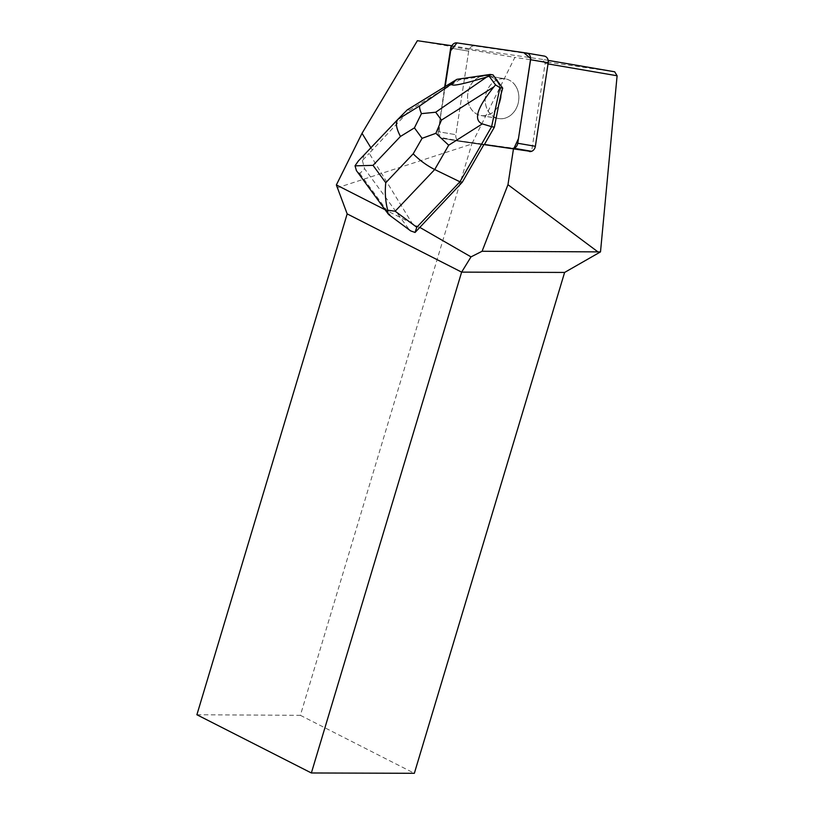 <?xml version="1.0" encoding="UTF-8"?>
<svg xmlns="http://www.w3.org/2000/svg" width="814" height="814" viewBox="0 0 814 814"><rect width="100%" height="100%" fill="white"/><g stroke="black" fill="none" stroke-linecap="round" stroke-linejoin="round"><path stroke-width="0.61" stroke-dasharray="4.07 3.05" d="M515.883 86.386A20.096 16.718 -80.3 0 0 505.433 78.927A20.096 16.718 -80.3 0 0 485.561 95.899A20.096 16.718 -80.3 0 0 498.626 118.529A20.096 16.718 -80.3 0 0 516.045 108.74A20.096 16.718 -80.3 0 0 515.883 86.386M511.446 148.443L529.476 151.536L459.9 141.392A6.034 5.026 99.7 0 1 459.798 141.371A6.034 5.026 99.7 0 1 455.85 134.697L468.691 51.16A6.034 5.026 99.7 0 1 474.582 45.92L544.159 56.064M440.13 137.393A6.044 5.026 -80.3 0 0 442.185 138.349A6.044 5.026 -80.3 0 0 442.287 138.37L511.864 148.514A6.034 5.026 -80.3 0 0 513.99 148.28L458.435 140.72L440.14 137.403A6.034 5.026 -80.3 0 0 442.175 138.349A6.034 5.026 -80.3 0 0 442.287 138.37L483.994 144.434M445.166 86.538L438.227 131.675A6.034 5.026 -80.3 0 0 439.682 136.966L439.295 124.735L445.166 86.538M498.27 83.364A20.096 16.718 -80.3 0 0 487.81 75.895A20.096 16.718 -80.3 0 0 467.938 92.877A20.096 16.718 -80.3 0 0 481.013 115.507A20.096 16.718 -80.3 0 0 498.433 105.708A20.096 16.718 -80.3 0 0 498.27 83.364M419.546 227.737L412.26 223.545L369.22 153.337L409.605 110.287L444.383 88.879L438.227 131.675A6.044 5.026 -80.3 0 0 439.692 136.976M370.889 147.772L372.12 149.776M412.26 223.545L385.073 209.717M444.698 86.833L444.383 88.879M548.178 60.378L542.714 59.432L545.126 63.411L531.613 151.302A6.044 5.026 -80.3 0 1 529.476 151.536L459.9 141.392A6.044 5.026 -80.3 0 1 459.798 141.371L442.175 138.349M442.185 138.349L459.798 141.371A6.044 5.026 -80.3 0 1 455.85 134.697L438.227 131.675L455.85 134.697L468.691 51.16L451.078 48.138L468.691 51.16A6.044 5.026 -80.3 0 1 469.515 48.769L451.892 45.737M494.8 117.328A20.136 16.748 -80.3 0 0 498.626 118.569A20.136 16.748 -80.3 0 0 518.538 101.557A20.136 16.748 -80.3 0 0 505.433 78.887A20.136 16.748 -80.3 0 0 486.05 93.539A20.136 16.748 -80.3 0 0 494.8 117.328M501.261 94.994A20.136 16.748 -80.3 0 0 487.82 75.865A20.136 16.748 -80.3 0 0 487.169 75.763L486.752 75.692A20.136 16.748 -80.3 0 0 479.212 76.801L479.629 76.872A20.136 16.748 -80.3 0 0 467.612 95.38A20.136 16.748 -80.3 0 0 477.177 114.306A20.136 16.748 -80.3 0 0 481.003 115.547A20.136 16.748 -80.3 0 0 499.369 103.816M479.212 76.801L486.752 75.692M337.006 187.892L471.774 144.027L514.845 57.428L417.379 40.7M196.896 714.753L300.376 715.323L471.774 144.027M300.376 715.323L414.346 773.3M614.692 71.795L514.845 57.428M542.714 59.432L469.515 48.769M545.126 63.411L548.036 63.909M358.353 160.989L364.092 155.332L362.372 160.551L369.22 153.337M364.092 155.332L407.244 109.88L409.605 110.287M456.898 79.324L459.676 79.803L479.629 76.872M444.8 88.95L459.676 79.803M388.939 214.794L410.673 230.901M408.577 228.765L364.591 168.742L359.768 173.484L356.43 170.635M362.372 160.551L364.591 168.742M487.169 75.763L493.03 74.898M529.476 151.536L511.864 148.514M474.582 45.92L456.959 42.898M359.768 173.484L390.405 215.303M487.82 75.865L505.433 78.887L487.81 75.895M498.626 118.529L481.013 115.507M481.003 115.547L498.626 118.569"/><path stroke-width="1.22" d="M526.75 53.073L544.159 56.064A6.034 5.026 99.7 0 1 544.261 56.074A6.034 5.026 99.7 0 1 548.209 62.749L535.368 146.296A6.034 5.026 99.7 0 1 529.476 151.536M517.745 143.264L530.596 59.727A6.034 5.026 -80.3 0 0 526.648 53.052A6.034 5.026 -80.3 0 0 526.536 53.032L456.959 42.898A6.034 5.026 -80.3 0 0 451.078 48.138L445.166 86.538L450.671 50.722L456.98 42.898L523.697 52.625L530.677 58.496L518.477 138.553L513.99 148.28A6.034 5.026 -80.3 0 0 517.745 143.264L535.368 146.296M531.613 151.302L513.573 148.209A6.044 5.026 -80.3 0 1 511.446 148.443L483.994 144.434L462.301 182.194L415.069 232.458L416.788 227.248L395.156 211.213L434.717 169.536C426.831 165.547 419.658 160.317 413.186 153.826L385.755 182.723C384.778 192.511 385.439 201.679 387.729 210.236L387.963 213.36L388.939 214.794M451.892 45.737L417.379 40.7L362.027 133.323L370.889 147.772M362.027 133.323L336.365 184.931L347.171 213.889L461.63 272.12L311.365 772.974L196.896 714.753L347.171 213.889M385.073 209.717L336.365 184.931M419.648 227.299L471.011 256.868L461.63 272.12L564.611 272.436L600.498 251.892L617.104 75.763L614.692 71.795L548.178 60.378M451.475 45.665A6.044 5.026 -80.3 0 0 450.661 48.067L444.698 86.833M471.011 256.868L482.081 251.272L600.498 251.892M513.573 148.209L507.967 184.697L482.081 251.272M494.383 127.167L498.951 103.744A20.136 16.748 -80.3 0 0 500.844 94.923L502.726 88.136L499.949 87.658L491.605 126.689L494.383 127.167L484.422 144.495M500.844 94.923L498.951 103.744M311.365 772.974L414.346 773.3L564.611 272.436M597.598 251.628L507.967 184.697M548.036 63.909L617.104 75.763M416.788 227.248L459.941 181.787L462.301 182.194M421.459 113.634L414.428 127.869L422.09 138.329L435.877 133.313L448.697 145.207L434.717 169.536L459.941 181.787L491.605 126.689L482.305 123.891C473.209 120.116 477.085 107.753 493.945 86.813L441.463 120.106L435.694 112.23L421.459 113.634C419.77 109.575 419.23 106.97 419.831 105.82L397.914 119.312L407.244 109.88L456.898 79.324L490.252 74.43L489.194 76.251L486.752 77.004C460.398 84.992 448.992 87.078 452.523 83.262L419.831 105.82M389.051 214.876L410.673 230.901L415.069 232.458M456.898 79.324L452.523 83.262M493.945 86.813L495.533 84.9L499.949 87.658M490.252 74.43L493.03 74.898L502.726 88.136M495.533 84.9L489.194 76.251M388.41 214.265L356.43 170.635L355.057 165.853L373.026 165.354L400.457 136.457C396.184 128.307 395.309 122.609 397.853 119.373L397.914 119.312M397.792 119.434L358.353 160.989L397.853 119.373M358.353 160.989L355.087 165.69M387.729 210.236L395.156 211.213M435.877 133.313L441.463 120.106M548.209 62.749L530.596 59.727M400.457 136.457L414.428 127.869M385.755 182.723L373.026 165.354M422.09 138.329L413.186 153.826M448.697 145.207L482.305 123.891M435.694 112.23L486.752 77.004M544.261 56.074L526.648 53.052"/></g></svg>
